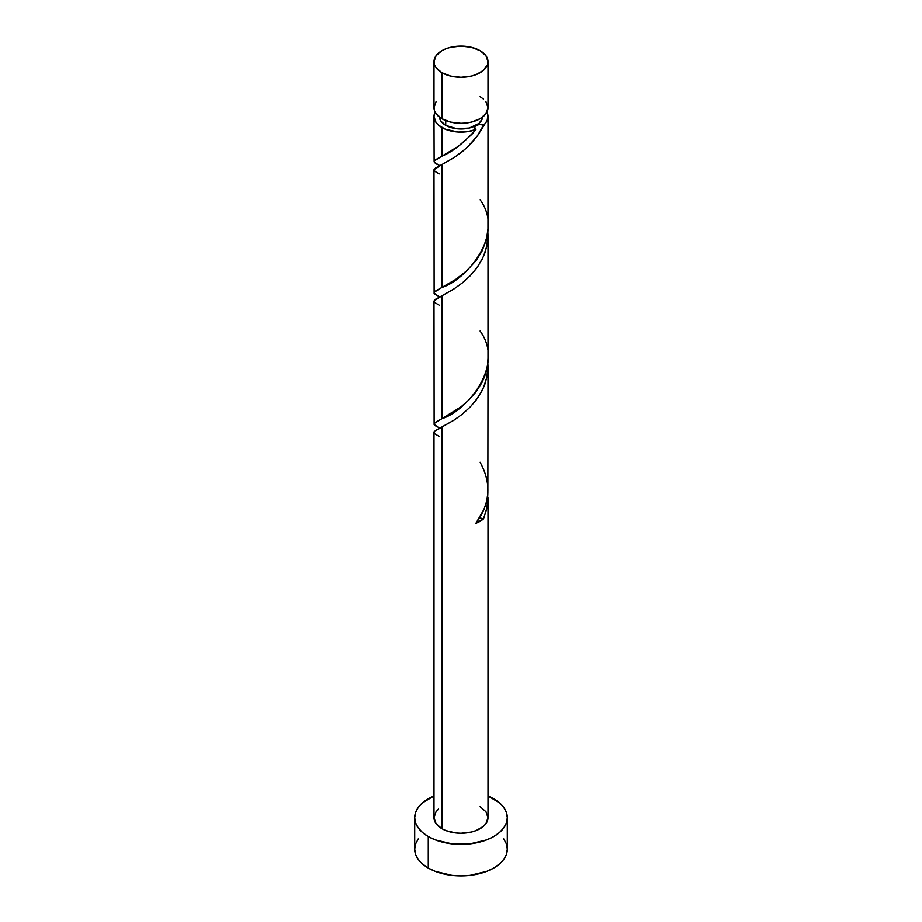 <?xml version="1.0" encoding="UTF-8"?>
<svg xmlns="http://www.w3.org/2000/svg" width="922" height="922" viewBox="0 0 922 922"><rect width="100%" height="100%" fill="white"/><g stroke="black" fill="none" stroke-linecap="round" stroke-linejoin="round"><path stroke-width="1.38" d="M436.048 101.754L433.997 107.724L434.516 110.767L436.048 113.683L441.903 118.742L441.903 72.711A27.003 15.593 180 0 1 433.997 61.693A27.003 15.593 180 0 1 450.662 47.287A27.003 15.593 180 0 1 480.097 50.664L471.338 47.287L461 46.1L450.662 47.287L445.994 48.728L441.903 50.664L436.048 55.723L433.997 61.693L434.516 64.736L436.048 67.663L441.903 72.711L450.662 76.1L461 77.287L471.338 76.1L476.006 74.659L483.451 70.349L487.484 64.736L488.003 61.693L485.952 55.723L480.097 50.664A27.003 15.593 180 0 1 488.003 61.693A27.003 15.593 180 0 1 471.338 76.1A27.003 15.593 180 0 1 441.903 72.711L441.903 118.742A27.003 15.593 0 0 0 471.338 122.119A27.003 15.593 0 0 0 488.003 107.724L485.952 101.754M439.391 116.541L441.039 121.312L445.729 125.357L445.729 120.575L445.729 125.357A21.609 12.47 0 0 0 476.271 125.357A21.609 12.47 0 0 0 482.586 117.094M418.231 838.939L415.592 843.953L414.704 849.174A46.296 26.726 0 0 0 428.269 868.075L428.269 836.577L435.276 839.896L451.964 843.884L470.036 843.884L486.724 839.896L493.731 836.577L499.493 832.52L503.769 827.898L506.409 822.885L507.296 817.676L506.409 812.455L503.769 807.442L499.493 802.82L488.003 795.963A46.296 26.726 180 0 1 493.731 798.775A46.296 26.726 180 0 1 507.296 817.676A46.296 26.726 180 0 1 478.714 842.362A46.296 26.726 180 0 1 428.269 836.577L428.269 868.075A46.296 26.726 0 0 0 478.714 873.86A46.296 26.726 0 0 0 507.296 849.174L506.409 843.953L503.769 838.939M480.097 462.256C491.726 483.358 490.331 503.7 475.913 523.281L483.508 518.89A5.405 3.123 180 0 0 479.428 518.21L483.508 518.89L487.023 507.895L487.83 493.869L487.219 506.87L483.508 518.89A27.003 15.593 180 0 1 475.913 523.281L484.119 509.094L486.62 501.338L487.865 493.328L488.003 366.806L487.196 375.727L484.811 384.416L481.883 391.043L476.006 400.275L470.105 407.121L462.325 414.174L454.442 419.879L441.903 427.059L441.903 828.694A27.003 15.593 0 0 0 471.338 832.082A27.003 15.593 0 0 0 488.003 817.676L485.952 823.634L483.451 826.331L476.006 830.641L471.338 832.082L461 833.269L455.733 832.969L445.994 830.641L441.903 828.694L441.903 427.059L435.161 430.805L434.124 432.96M488.003 497.523L488.003 817.676L485.952 811.706L480.097 806.646M439.206 436.417L434.977 433.928L434.02 432.211L435.703 430.424L453.774 420.305L462.164 414.301L470.451 406.763L477.803 397.797L483.508 387.643L487.023 376.649L487.83 362.623L488.003 366.795M471.857 134.393L475.913 129.541A27.003 15.593 180 0 1 441.903 127.559L441.903 156.187L458.303 146.356L471.857 134.393M437.189 295.72L434.516 293.876L434.124 292.297L441.903 287.434L441.903 164.565L453.774 157.812L462.164 151.807L470.451 144.27L477.803 135.304L487.219 120.286L487.865 114.985L486.897 112.127A27.003 15.593 180 0 1 488.003 116.541A27.003 15.593 180 0 1 483.508 125.15L477.423 135.845L466.659 147.969L454.788 157.155L441.903 164.565L441.903 287.434L455.733 279.401L466.267 271.195L476.006 260.672L481.872 251.441L486.424 239.628L487.969 228.99L488.003 116.541M488.003 358.451L488.003 235.559L487.196 244.48L484.811 253.17L481.883 259.797L476.006 269.028L470.105 275.874L462.325 282.927L454.442 288.632L441.903 295.812L441.903 418.68L461 406.856L468.837 400.033L476.006 391.919L481.872 382.688L484.811 376.049L487.484 365.585L488.003 358.451M437.189 426.967L434.516 425.123L434.124 423.544L441.903 418.68L441.903 295.812L453.774 289.059L462.164 283.054L470.451 275.517L477.803 266.55L483.508 256.397L487.023 245.402L487.83 231.376L488.003 235.548M437.189 164.473L434.516 162.629L434.124 161.05L441.903 156.187L441.903 127.559A27.003 15.593 180 0 1 433.997 116.541A27.003 15.593 180 0 1 435.103 112.127L433.997 116.541L436.048 122.511L438.549 125.196L445.441 129.287L458.303 132.053L467.489 131.673L475.913 129.541C463.766 143.071 452.425 151.946 441.903 156.187L434.977 160.082L434.02 161.799L439.391 165.66M433.997 116.541L434.124 161.05M439.206 173.924L434.977 171.423L434.02 169.717L441.903 164.565L435.576 168.011L433.997 169.936L434.124 292.297M439.206 305.17L434.977 302.67L434.02 300.964L441.903 295.812L435.576 299.258L433.997 301.183L434.124 423.544M433.997 432.43L433.997 817.676A27.003 15.593 0 0 0 441.903 828.694L436.048 823.634L433.997 817.676L436.048 811.706L438.549 809.009M439.414 117.094A21.609 12.47 0 0 0 445.729 125.357L456.782 128.769L469.263 128.066L478.967 123.467L482.194 118.973L482.609 116.541M476.271 125.357L474.703 127.409L475.913 129.541A5.405 3.123 0 0 1 475.153 126.314A5.405 3.123 0 0 1 476.271 125.357L479.82 124.447L483.508 125.15A5.405 3.123 0 0 0 476.271 125.357M428.269 836.577A46.296 26.726 180 0 1 414.704 817.676A46.296 26.726 180 0 1 433.997 795.963L422.507 802.82L418.231 807.442L415.592 812.455L414.704 817.676L415.592 822.885L418.231 827.898L422.507 832.52L428.269 836.577M414.704 817.676L414.704 849.174L415.592 854.383L418.231 859.396L422.507 864.018L428.269 868.075L435.276 871.394L451.964 875.381L461 875.9L470.036 875.381L486.724 871.394L493.731 868.075L499.493 864.018L503.769 859.396L506.409 854.383L507.296 849.174L507.296 817.676M433.997 61.693L433.997 107.724A27.003 15.593 0 0 0 441.903 118.742L450.662 122.119L461 123.306L466.267 123.006L471.338 122.119L480.097 118.742L485.952 113.683L488.003 107.724L488.003 61.693M483.451 99.057L480.097 96.695M480.097 199.763C505.913 235.191 465.356 280.472 441.903 287.434L434.977 291.329L434.02 293.046L439.391 296.907M480.097 331.01C505.913 366.437 465.356 411.719 441.903 418.68L434.977 422.576L434.02 424.293L439.391 428.154M439.241 428.707L439.241 427.796M439.241 297.46L439.241 296.55M439.241 166.214L439.241 165.303"/></g></svg>
